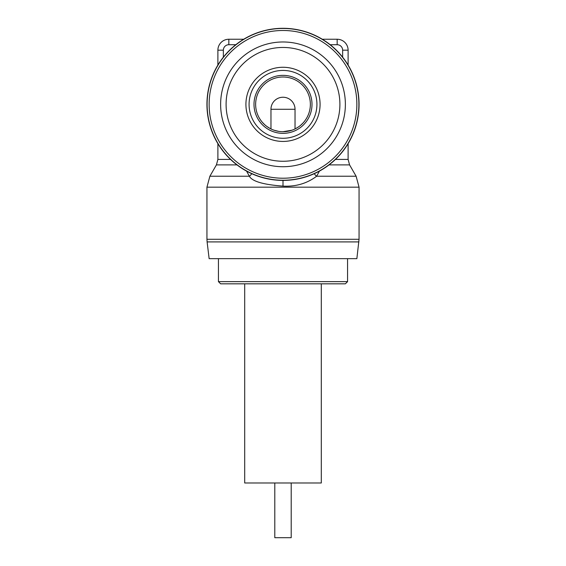 <?xml version="1.0" encoding="UTF-8"?>
<svg xmlns="http://www.w3.org/2000/svg" width="566" height="566" viewBox="0 0 566 566"><rect width="100%" height="100%" fill="white"/><g stroke="black" fill="none" stroke-linecap="round" stroke-linejoin="round"><path stroke-width="0.85" d="M251.651 173.649A5.469 3.488 -34 0 1 249.373 176.231L246.578 171.116M319.422 171.116L316.627 176.231C306.984 183.49 295.777 186.787 283 186.115C263.332 184.665 252.118 181.375 249.373 176.231L209.88 176.231L216.424 164.89L236.963 164.89M314.349 173.649A5.469 3.488 -146 0 0 316.627 176.231L356.12 176.231L359.056 187.169L206.944 187.169L209.88 176.231M217.889 65.048L217.889 50.183A10.945 10.945 0 0 1 228.834 39.245L243.698 39.245M330.197 44.714L337.166 44.714A5.469 5.469 0 0 1 342.642 50.183L342.642 57.159L342.642 50.183L348.111 50.183L348.111 65.048L348.111 50.183A10.945 10.945 0 0 0 337.166 39.245L322.302 39.245M278.536 131.347L274.192 130.258M270.138 128.503L267.18 126.678M264.655 124.647L262.638 122.624M261.046 120.678L260.516 119.942M259.794 118.839L258.839 117.19M257.679 114.721L257.36 113.907M257.488 114.226L257.891 115.216M258.287 116.08L258.464 116.462M259.532 118.421L260.197 119.468M260.374 119.737L261.379 121.11M266.791 126.395L267.301 126.756M295.516 128.68L298.24 127.074M300.843 125.093L302.888 123.14M306.248 118.775L306.85 117.756M306.963 117.551L307.6 116.327M308.13 115.167L308.47 114.339M308.647 113.879L308.357 114.629M308.067 115.315L307.89 115.712M306.454 118.443L305.442 119.999M304.593 121.152L304.232 121.605M301.82 124.209L301.013 124.945M298.728 126.734L298.063 127.194M295.728 128.574L294.15 129.338M291.907 130.222L283 131.715A27.359 27.359 0 0 1 255.641 104.356A27.359 27.359 0 0 1 283 76.997A27.359 27.359 0 0 1 310.359 104.356A27.359 27.359 0 0 1 283 131.715A27.359 27.359 0 0 1 255.641 104.356A27.359 27.359 0 0 1 283 76.997A27.359 27.359 0 0 1 310.359 104.356A27.359 27.359 0 0 1 283 131.715M316.925 104.356A33.925 33.925 0 0 0 283 70.432A33.925 33.925 0 0 0 249.075 104.356A33.925 33.925 0 0 0 283 138.281A33.925 33.925 0 0 0 316.925 104.356M320.08 104.356A37.08 37.08 0 0 1 283 141.436A37.08 37.08 0 0 1 245.92 104.356A37.08 37.08 0 0 1 283 67.269A37.08 37.08 0 0 1 320.08 104.356M339.904 104.356A56.904 56.904 0 0 0 283 47.452A56.904 56.904 0 0 0 226.096 104.356A56.904 56.904 0 0 0 283 161.26A56.904 56.904 0 0 0 339.904 104.356M345.373 104.356A62.373 62.373 0 0 0 283 41.976A62.373 62.373 0 0 0 220.627 104.356A62.373 62.373 0 0 0 283 166.729A62.373 62.373 0 0 0 345.373 104.356M283 30.486A73.863 73.863 0 0 0 209.137 104.356A73.863 73.863 0 0 0 283 178.219A73.863 73.863 0 0 0 356.863 104.356A73.863 73.863 0 0 0 283 30.486M283 180.405A76.056 76.056 0 0 1 206.944 104.356A76.056 76.056 0 0 1 283 28.3A76.056 76.056 0 0 1 359.056 104.356A76.056 76.056 0 0 1 283 180.405L283 186.115M358.894 241.908L207.106 241.908L209.137 258.655L356.863 258.655L359.056 239.276L359.056 187.169M218.434 258.655L218.434 281.635L347.566 281.635L347.566 258.655M218.434 281.635L220.627 283.821L345.373 283.821L347.566 281.635M283 283.821L244.696 283.821L244.696 482.982L321.304 482.982L321.304 283.821L283 283.821M274.793 482.982L274.793 537.7L291.207 537.7L291.207 482.982M223.358 57.159L223.358 50.183A5.469 5.469 0 0 1 228.834 44.714L235.803 44.714M217.889 50.183L223.358 50.183M228.834 39.245L228.834 44.714M337.166 44.714L337.166 39.245M230.539 159.421L217.889 159.421L217.889 143.658M329.037 164.89L349.576 164.89L348.111 159.421L335.461 159.421M283 75.356A29 29 0 0 1 312 104.356A29 29 0 0 1 283 133.357A29 29 0 0 1 254 104.356A29 29 0 0 1 283 75.356M283 28.456A75.894 75.894 0 0 0 207.106 104.356A75.894 75.894 0 0 0 283 180.25A75.894 75.894 0 0 0 358.894 104.356A75.894 75.894 0 0 0 283 28.456M295.035 128.921L295.035 109.28L270.965 109.28L270.965 128.921M206.944 187.169L206.944 239.276L359.056 239.276M348.111 159.421L348.111 143.658M217.889 159.421L216.424 164.89M349.576 164.89L356.12 176.231M295.035 109.28A12.035 12.035 0 0 0 283 97.239A12.035 12.035 0 0 0 270.965 109.28M206.944 239.276L207.106 241.908"/></g></svg>
